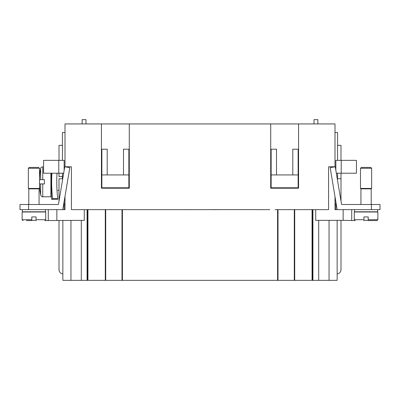 <?xml version="1.0" encoding="UTF-8"?>
<svg xmlns="http://www.w3.org/2000/svg" width="400" height="400" viewBox="0 0 400 400"><rect width="100%" height="100%" fill="white"/><g stroke="black" fill="none" stroke-linecap="round" stroke-linejoin="round"><path stroke-width="0.6" d="M57.02 173.215A143.24 143.24 0 0 0 57.74 198.485L52.595 198.485A148.345 148.345 0 0 1 51.9 173.215M39.49 183.93L42.755 183.93L42.755 196.785L50.9 196.785A0.43 0.43 0 0 0 51.33 196.355L51.655 199.355L57.74 199.355L57.74 198.485M44.43 179.645L44.43 183.93L44.43 179.645L39.49 179.645M51.33 196.355L51.33 173.215M52.595 199.355L52.595 198.485M39.895 190.355L39.5 184.555M39.5 179.015L39.895 173.215M20 209.645L28.57 209.645L28.57 204.5L20 204.5L20 209.645M28.355 168.285L29.215 167.43L38.645 167.43L39.5 168.285L39.5 188.43L28.355 188.43L28.355 168.285L39.5 168.285M28.785 204.5L28.785 188.855L28.355 188.43M28.785 188.855L39.07 188.855L39.5 188.43M22.355 209.645L22.355 211.785L45.5 211.785L45.5 209.645M26.43 220.57L31.785 220.57L31.785 216.93L36.07 216.93L36.07 219.715L45.715 219.715L45.715 212L22.145 212L22.145 219.715L31.785 219.715M39.07 204.5L39.07 188.855M36.07 220.57L36.07 219.715M371.43 209.645L380 209.645L380 204.5L341.565 204.5L335.255 166.785L330.185 167.635L337.145 209.645L371.43 209.645L371.43 204.5M370.785 167.43L371.645 168.285L360.5 168.285L361.355 167.43L370.785 167.43M371.215 204.5L371.215 188.855L371.645 188.43L360.5 188.43L360.5 168.285M371.645 188.43L371.645 168.285M371.215 188.855L360.93 188.855L360.5 188.43M377.645 209.645L377.645 211.785L354.5 211.785L354.5 209.645M363.93 220.57L363.93 219.715L354.285 219.715L354.285 212L377.855 212L377.855 219.72L377 220.57L368.215 220.57L368.215 216.93L363.93 216.93L368.215 216.93M360.93 204.5L360.93 188.855M59 190.355L57.865 190.355M70.95 220.355L70.95 280.355L62.855 280.355L62.855 273.905A4.285 4.285 0 0 1 59 269.645L59 220.355M45.715 219.715L44.855 220.57L84.285 220.355L84.285 209.645M48.285 209.645L48.285 220.355M343.145 209.645L343.145 220.355L355.145 220.57L354.285 219.715M351.715 220.355L351.715 209.645M341 220.355L341 269.645A4.285 4.285 0 0 1 337.145 273.905L337.145 280.355L70.95 280.355M270.715 123.93L298.57 123.93L298.57 188.215L270.715 188.215L270.715 123.93L129.285 123.93L129.285 188.215L101.43 188.215L101.43 123.93L65 123.93L65 166.785L71.43 166.785L71.43 209.645L213.27 209.645M275.1 209.645L328.57 209.645L328.57 166.785L335 166.785L335 123.93L298.57 123.93M101.43 123.93L129.285 123.93M368.215 220.355L363.93 220.355M343.145 220.355L315.715 220.355L315.715 209.645M294.715 209.645L294.715 280.355L294.715 209.645M277.57 209.645L277.57 280.355M105.285 209.645L105.285 280.355M122.43 209.645L122.43 280.355L122.43 209.645M65 132.5L62.43 132.5L62.43 160.355M335 196.415L335 209.645L337.145 209.645L337.145 209.22M44.43 183.93L42.755 183.93M28.57 204.5L58.435 204.5L64.745 166.785L69.815 167.635L62.855 209.22M335.855 201.54L335.855 204.5L336.355 204.5M59 201.11L59 178.785L62.735 178.785M64.145 201.54L64.145 204.5L63.645 204.5M31.785 216.93L36.07 216.93M337.57 173.215L337.57 178.785M82.145 123.93L82.145 119.645L86 119.645L86 123.93M65 196.415L65 209.645L28.57 209.645M314 123.93L314 119.645L317.855 119.645L317.855 123.93M335.855 209.645L335.855 204.5L335 204.5M62.43 173.215L62.43 178.785M64.145 209.645L64.145 204.5L65 204.5M63.67 173.215L58.785 173.215L58.785 160.355L64.14 160.355L64.14 170.405M337.145 220.355L337.145 273.905M312.485 209.645L312.485 280.355M101.225 209.645L100.57 209.645M213.27 209.6L269.77 209.645M217.35 209.645L213.415 209.645M187.81 209.645L186.99 209.645M62.855 273.905L62.855 220.355M87.515 209.645L87.515 280.355L87.515 209.645M31.785 220.355L36.07 220.355M100.57 209.6L101.225 209.6M186.99 209.6L187.81 209.6M298.145 174.93L298.145 149.215L292.785 149.215L292.785 174.93L298.145 174.93L298.145 187.785L271.145 187.785L271.145 174.93L276.5 174.93L276.5 149.215L271.145 149.215L271.145 174.93M292.785 174.93L276.5 174.93M101.855 149.215L101.855 174.93L107.215 174.93L107.215 149.215L101.855 149.215M107.215 174.93L128.855 174.93L128.855 187.785L101.855 187.785L101.855 174.93M128.855 174.93L128.855 149.215L123.5 149.215L123.5 174.93M341 160.355L341 145.355L337.57 145.355M341 201.11L341 173.215M335 132.5L337.57 132.5L337.57 160.355M58.785 160.355L43.57 160.355L43.57 173.215L58.785 173.215M62.43 145.355L59 145.355L59 160.355M62.43 176.645L59 176.645L59 173.215M336.33 173.215L356.43 173.215L356.43 160.355L335.86 160.355L335.86 170.405M341 178.785L337.265 178.785M363.93 219.715L363.93 216.93M40.665 179.645L40.665 168.475C40.56 167.77 41.255 167.21 42.755 166.785L42.755 179.645M50.9 196.785L50.9 173.215M42.755 196.785C42.095 197.04 41.395 196.475 40.665 195.1L40.665 183.93M377 220.57L377.855 219.715L368.215 219.715M56.855 220.355L56.855 209.645M294.285 209.645L294.285 280.355M278 209.645L278 280.355M312.06 209.645L312.06 280.355M105.715 209.645L105.715 280.355M122 209.645L122 280.355M87.94 209.645L87.94 280.355M329.05 220.355L329.05 280.355M318.7 220.355L318.7 280.355M312.915 209.645L312.915 280.355M81.3 220.355L81.3 280.355M87.085 209.645L87.085 280.355M341.215 173.215L341.215 160.355M40.665 195.1L39.86 190.355M39.86 173.215L40.665 168.475M22.145 219.715L23 220.57L22.34 220.26"/></g></svg>
